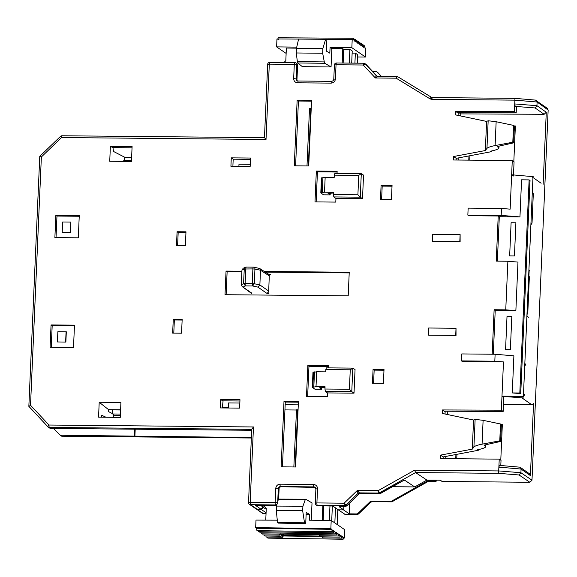 <?xml version="1.0" encoding="UTF-8"?>
<svg xmlns="http://www.w3.org/2000/svg" width="577" height="577" viewBox="0 0 577 577"><rect width="100%" height="100%" fill="white"/><g stroke="black" fill="none" stroke-linecap="round" stroke-linejoin="round"><path stroke-width="0.87" d="M296.268 52.969L296.427 48.432L298.597 39.099L325.623 39.279L326.856 40.015L326.373 51.122L329.82 53.171L330.066 47.559L331.854 48.627L331.054 66.968L302.319 66.636L297.775 62.965L297.364 61.624L324.296 61.919L322.68 53.264L296.268 52.969L297.364 61.624M325.623 39.279L322.832 48.627L322.68 53.264M277.905 39.387A1.904 0.433 -89.5 0 1 278.345 37.772L353.629 38.277A2.106 0.476 90.5 0 0 353.146 40.065L352.208 39.424L276.96 38.947L276.614 46.881L286.134 53.409M278.756 39.597A1.904 0.433 -89.5 0 1 278.749 39.964M357.581 56.993L365.472 57.036L365.832 48.764L364.989 48.179A2.106 0.476 90.5 0 0 364.541 45.756A2.106 0.476 90.5 0 0 364.051 47.538L363.431 47.112L363.056 44.71L362.493 46.47L361.873 46.045L361.498 43.643L360.935 45.403L360.315 44.977L359.94 42.575L359.377 44.335L358.757 43.91A2.106 0.476 90.5 0 0 358.31 41.479A2.106 0.476 90.5 0 0 357.819 43.268L357.199 42.842A2.106 0.476 90.5 0 0 356.752 40.412A2.106 0.476 90.5 0 0 356.261 42.2L355.641 41.775A2.106 0.476 90.5 0 0 355.187 39.344A2.106 0.476 90.5 0 0 354.704 41.133L354.083 40.707A2.106 0.476 90.5 0 0 353.629 38.277M343.142 63.037L343.741 49.334L342.796 48.699L342.168 63.023M296.491 48.158L286.372 48.035L285.817 60.715L283.985 62.482M342.796 48.699L331.854 48.627M352.136 53.098L355.353 53.12L357.682 54.714L357.314 63.167M349.294 63.095L349.893 49.384L343.741 49.334M349.893 49.384L352.23 50.978L351.696 63.117M365.472 57.036L351.847 47.696L330.066 47.559M354.913 63.145L355.353 53.12M296.737 47.112L276.614 46.881M331.054 66.968L324.873 63.29L297.775 62.965M324.296 61.919L324.873 63.29M351.847 47.696L352.208 39.424M246.242 267.086A2.106 2.012 65.7 0 0 244.259 269.005L241.972 270.036L241.28 284.771L243.566 283.653L245.499 285.911A2.106 0.476 -89.5 0 1 245.124 283.509L254.342 283.754L254.933 269.098L260.472 270.209L259.621 268.464L268.384 274.082A2.106 2.027 122.6 0 1 269.293 275.864L260.472 270.209L259.881 284.951L257.861 287.094L252.668 285.976L254.342 283.754L259.881 284.944L268.687 291.06A2.106 2.027 124.8 0 1 266.538 293.13L257.861 287.094M251.247 293.751L251.579 292.986A2.106 2.034 126.2 0 1 250.425 292.604L242.138 286.531L251.579 292.986M241.28 284.771L242.138 286.531M259.621 268.464L253.765 267.18A2.106 1.551 -78.7 0 0 253.44 267.158A2.106 0.476 90.5 0 0 253.375 267.137L253.375 267.137A2.106 0.476 90.5 0 0 252.885 268.925L244.259 269.005L243.566 283.653L245.124 283.509L245.816 268.86A2.106 0.476 -89.5 0 1 246.3 267.072A2.106 0.476 -89.5 0 1 246.372 267.093M241.972 270.036L243.205 268.255L245.413 267.259A2.106 2.106 0 0 1 246.3 267.072L253.375 267.137A2.106 2.106 0 0 1 253.765 267.18A2.106 1.551 -78.7 0 1 254.933 269.098L252.885 268.925L252.3 283.574A2.106 0.476 90.5 0 0 252.668 285.976L245.499 285.911L243.357 286.957M311.176 109.572L310.787 109.572L308.327 165.952M298.028 410.6L297.645 410.593L295.179 466.981M62.179 436.198L251.356 437.979M344.873 514.23L338.288 509.852L343.495 509.902L349.265 513.855L349.734 503.014M358.692 513.71L370.665 502.192M392.374 501.485L427.874 481.543M310.787 109.572L309.496 108.664L306.993 165.938M311.212 108.685L309.496 108.664M298.064 409.821L296.513 409.807L297.645 410.593M296.513 409.807L293.852 466.966M372.742 71.555L375.858 71.584A2.106 2.027 124.4 0 1 377.286 72.204L381.051 76.243M53.437 428.43L60.938 435.851A2.106 2.027 -55.6 0 0 62.042 436.198L60.635 435.238L251.377 437.554M372.237 501.637L371.473 501.211A2.106 2.027 -55.6 0 0 369.994 501.802L358.028 513.321A2.106 2.027 124.4 0 1 356.55 513.919L349.265 513.855M371.473 501.211L390.6 501.391L391.228 501.817A2.106 0.476 90.5 0 0 391.3 501.839A2.106 0.476 90.5 0 0 391.379 501.81M369.994 501.802L370.614 502.235L372.093 501.637L391.228 501.817A2.106 2.027 -55.6 0 0 392.266 501.543L391.646 501.117L427.139 481.168L427.759 481.6L435.123 481.391A2.106 0.476 90.5 0 0 435.195 481.413A2.106 0.476 90.5 0 0 435.274 481.384M428.942 481.333L428.177 480.901A2.106 2.027 -55.6 0 0 427.139 481.168M428.177 480.901L434.495 480.958L435.123 481.391A2.106 2.027 -55.6 0 0 437.049 480.179M501.983 396.147L522.409 396.341M528.907 270.151A2.106 2.027 124.4 0 1 529.131 271.183L528.9 276.39L529.369 276.708L528.619 276.7M527.118 311.104L527.854 311.429L529.369 276.708M527.385 311.111L526.844 317.343M530.876 224.922L532.03 223.104L533.285 194.29A2.106 2.027 124.4 0 0 532.297 192.451M391.646 501.117A2.106 2.027 124.4 0 1 390.6 501.391M436.154 480.172A2.106 2.027 124.4 0 1 434.495 480.958M524.558 394.279A2.106 2.027 124.4 0 1 523.404 396.096M524.825 363.618A2.106 2.027 124.4 0 1 525.813 365.457M134.881 436.464L135.198 429.194M296.34 410.009L284.937 409.901M59.215 434.611L60.635 435.238M112.19 413.493L112.666 413.493M134.398 429.187L134.102 435.931M256.376 509.001L263.249 513.465A2.106 2.034 125.5 0 1 262.117 513.097A2.106 2.106 0 0 0 263.314 513.487L266.047 513.494M266.084 512.686L261.165 509.441L262.355 508.546M510.356 349.684L505.567 349.64L507.01 316.477L511.806 316.528L510.356 349.684M509.657 255.892L514.446 255.943L515.896 222.78L511.107 222.736L509.657 255.892M65.872 342.082L57.419 341.952L57.866 331.71L66.319 331.797L65.872 342.082M70.423 232.315L70.87 222.066L62.655 221.994L62.208 232.235L70.423 232.315L70.87 222.066M120.42 414.055L112.739 413.983L114.239 415.224L120.362 415.281M112.739 413.983L112.162 409.901L120.593 409.98M123.528 161.387L123.81 160.442L131.484 160.514M108.584 409.699L120.6 409.814M66.074 331.782L65.627 342.031M305.731 523.527L278.359 523.108L277.508 522.416L276.275 510.385L276.506 506.087L302.918 506.224L302.665 510.71L304.519 522.805L305.731 523.527L306.214 512.419L309.69 514.489L309.445 520.187L331.205 520.432L344.83 529.773L344.476 538.024L343.582 538.009M320.855 536.062L283.148 535.456A1.789 0.404 -89.5 0 1 283.141 535.773A1.789 0.404 -89.5 0 1 282.723 537.288L266.3 537.05A1.702 0.382 -89.5 0 1 265.954 535.997M282.723 537.288A1.789 0.404 -89.5 0 1 282.341 535.225A1.789 0.404 -89.5 0 1 282.362 534.922L281.59 534.389L281.165 536.221L280.804 533.848M281.569 534.908L282.362 534.922M281.165 536.221L264.742 535.983A1.702 0.382 -89.5 0 1 264.396 534.929M279.246 534.107A1.789 0.404 90.5 0 0 279.607 535.153L263.184 534.915A1.702 0.382 -89.5 0 1 262.838 533.862M279.607 535.153A1.789 0.404 90.5 0 0 279.982 534.114M322.832 505.914L322.204 520.331M323.178 520.346L323.805 505.921M278.633 499.112L305.709 499.22L312.02 502.935L311.263 520.209M263.516 505.351L266.278 508.308L265.759 520.137M337.826 509.462L337.17 524.522M334.84 522.921L335.497 507.868M332.359 506L331.717 520.779M329.33 520.411L329.957 505.979M305.839 499.256L305.183 499.877L278.258 499.74L276.506 506.087M302.918 506.224L305.183 499.877M278.258 499.74L278.727 499.148M331.782 529.325L332.229 531.749L256.945 530.638L256.585 528.676A1.702 0.382 -89.5 0 1 256.614 528.287L331.782 529.325L330.845 528.683L255.669 527.638L256 520.101L277.277 520.173M332.229 531.749L332.72 529.967L333.34 530.393L333.787 532.823L334.278 531.035L334.898 531.46L335.345 533.891L335.836 532.102L336.456 532.528L336.903 534.958L337.394 533.17L338.014 533.595L338.461 536.026L338.951 534.237L339.579 534.663L340.026 537.093L340.509 535.305L341.137 535.73L341.584 538.161L342.067 536.372L342.695 536.805L343.142 539.228L343.625 537.439L344.476 538.024M330.845 528.683L331.205 520.432M309.69 514.489L306.127 514.439M277.508 522.416L304.519 522.805M343.142 539.228L267.858 538.117L267.512 537.064M336.903 534.958L261.619 533.84L261.28 532.795M335.345 533.891L260.061 532.773L259.722 531.727M333.787 532.823L258.503 531.706L258.164 530.66M255.669 527.638L256.614 528.287M283.127 535.975L320.963 536.502M342.038 536.79L342.695 536.805M332.691 530.386L333.34 530.393M283.278 534.165L283.22 535.506M322.37 536.834L322.759 537.879L341.584 538.161M338.461 536.026L319.644 535.744L319.254 534.699M320.812 535.766L321.201 536.812L340.026 537.093M334.249 531.453L334.898 531.46M335.807 532.521L336.456 532.528M533.552 403.532L530.407 475.592L521.074 469.058L520.916 472.714L519.048 474.972L498.586 473.335L499.235 459.141L440.381 458.585L440.532 455.116L472.289 449.137L473.558 420.02L442.35 413.449L442.501 409.944L501.37 410.182L503.476 361.923L494.814 361.209L495.116 354.249L513.891 355.836L512.268 392.93L520.728 393.622L530.032 180.514L529.123 179.894L521.572 179.822L519.956 216.909L501.182 215.409L501.485 208.441L510.147 209.155L512.268 160.55L453.421 159.995L453.572 156.526L485.329 150.547L486.599 121.43L455.39 114.859L455.541 111.347L514.41 111.592L514.965 98.357L432.425 97.578A2.106 0.476 -89.5 0 1 432.498 97.607L431.971 97.527A2.106 0.541 -74.1 0 0 431.928 97.506L431.473 97.311A2.106 0.563 121.4 0 0 429.908 98.79L396.161 78.176A2.106 0.563 -58.6 0 1 397.726 76.698A2.106 0.563 -58.6 0 1 397.741 76.705L431.466 97.304M334.451 65.064L336.038 64.761A2.106 0.476 -89.5 0 1 336.528 62.972L363.741 63.232A2.106 2.106 0 0 1 364.909 63.6L365.847 64.242A2.106 2.027 124.4 0 1 366.171 64.516A2.106 0.555 -43 0 1 366.193 64.537L377.012 76.135L365.234 63.874A2.106 2.027 124.4 0 0 363.806 63.254A2.106 0.476 90.5 0 0 363.741 63.232A2.106 0.476 90.5 0 0 363.25 65.013L365.234 63.874L376.19 75.609L375.353 77.982L363.25 65.013L336.038 64.761L335.417 78.999C335.057 81.501 333.629 82.879 331.133 83.124L297.595 82.807C295.128 82.525 293.823 81.126 293.671 78.602L294.292 64.364L269.308 64.134L266.019 139.475L61.537 137.55A2.106 0.476 -89.5 0 1 62.027 135.768A2.106 0.476 -89.5 0 1 62.1 135.79M277.422 502.769L275.157 502.538A2.106 0.476 90.5 0 0 275.532 504.94L250.555 504.709A2.106 0.476 -89.5 0 1 250.18 502.3L248.536 502.531L251.738 429.216L253.469 426.958L250.18 502.3L275.157 502.538L275.777 488.301C276.145 485.791 277.573 484.413 280.069 484.175L313.607 484.492C316.066 484.767 317.379 486.173 317.53 488.697L316.91 502.928L344.123 503.187A2.106 0.476 90.5 0 0 344.498 505.589L317.285 505.337A2.106 0.476 -89.5 0 1 316.91 502.928L315.323 503.231M503.476 361.923L462.415 361.541L461.477 360.899L494.814 361.209M492.181 354.22L494.121 309.734L495.217 310.455L493.306 354.228M505.755 309.842L507.875 261.237L517.98 262.095L515.867 310.65L505.755 309.842L494.121 309.734M501.485 208.441L468.149 208.131L467.846 215.091L468.784 215.711L498.218 215.993L496.249 261.129L507.875 261.237M181.56 333.196L172.66 333.109L173.266 319.225L182.166 319.305L181.56 333.196M176.483 245.614L177.089 231.73L185.982 231.81L185.376 245.701L176.483 245.614M373.067 369.381L384.015 369.482L383.409 383.373L372.461 383.272L373.067 369.381L374.156 370.131L373.586 383.279M392.05 185.469L391.444 199.353L380.495 199.253L381.101 185.368L392.05 185.469M109.731 161.257L110.387 146.349L132.097 146.551L131.448 161.466L109.731 161.257M120.925 402.457L120.276 417.373L98.559 417.164L99.208 402.256L120.925 402.457M220.731 399.515L239.982 399.695L239.614 408.112L220.364 407.932L220.731 399.515L222.643 400.842L239.924 401.001M250.526 158.04L250.158 166.464L230.915 166.284L231.276 157.86L250.526 158.04M455.715 335.215L456.018 328.27L456.032 335.425L428.653 335.172L456.032 335.425M294.284 165.823L297.148 100.138L311.58 100.275L308.709 165.96L294.284 165.823M295.568 466.981L281.136 466.843L284.007 401.166L298.439 401.303L295.568 466.981M73.503 347.534L50.091 347.311L51.064 324.945L74.483 325.168L73.503 347.534M78.292 237.818L54.88 237.594L55.854 215.228L79.273 215.452L78.292 237.818M349.41 389.251L350.253 369.807L325.81 369.576L326.344 367.859L352.807 368.104L355.05 369.561L354.018 393.168L327.462 392.923L325.32 391.365L324.959 389.021L349.41 389.251L351.775 391.617L325.32 391.365M328.551 367.881L328.645 365.703L307.851 365.508L306.502 396.334L327.303 396.529L327.462 392.923M357.899 194.817L358.743 175.372L334.299 175.148L334.833 173.425L361.296 173.677L363.539 175.127L362.507 198.733L335.951 198.488L333.809 196.93L333.448 194.586L357.899 194.817L360.264 197.183L333.809 196.93M337.04 173.446L337.134 171.268L316.34 171.073L314.992 201.9L335.792 202.094L335.951 198.488M264.273 271.45L349.236 272.25L348.205 295.857L225.008 294.703L226.04 271.089L241.914 271.24M459.811 241.467L460.114 234.529L460.121 241.684L432.433 241.215L460.121 241.684M515.182 106.399L514.742 103.954L536.942 105.685L535.081 107.942L515.182 106.399L516.444 107.264L516.199 112.818L514.41 111.592M455.541 111.347L457.402 112.623L516.199 112.818M486.599 121.43L488.164 120.752L496.148 121.733L513.544 125.397L514.417 125.995L513.681 142.836L512.809 142.238L495.102 145.57C490.638 146.457 487.926 147.395 486.959 148.39L485.329 150.547M453.572 156.526L456.212 158.336L491.38 151.679L490.652 151.174C496.747 149.897 499.415 148.715 498.665 147.625L497.107 146.558L513.681 142.836M499.011 146.125L498.925 148.044L498.73 146.19M511.914 174.968L513.443 176.014L514.064 161.776L512.268 160.55M523.548 397.971L502.524 396.341M532.932 177.99L523.375 396.861M512.196 174.831L533.206 176.663M501.182 215.409L467.846 215.091M498.218 215.993L499.307 216.714L519.956 216.909M499.307 216.714L497.367 261.136M461.477 360.899L461.78 353.932L495.116 354.249M502.242 396.478L503.771 397.524L503.166 411.415L501.37 410.182M442.501 409.944L444.369 411.221L503.166 411.415M473.558 420.02L475.131 419.349L483.108 420.33L500.511 423.994L501.377 424.593L500.641 441.427L484.074 445.148L485.632 446.216L485.69 444.788M472.289 449.137L473.919 446.98L475.131 419.349M440.532 455.116L443.172 456.926L478.34 450.269L477.612 449.772C483.706 448.495 486.382 447.312 485.632 446.216L485.971 444.723M483.108 420.33L482.069 444.167L499.776 440.835L500.641 441.427M482.069 444.167C477.605 445.055 474.885 445.992 473.919 446.98M500.8 465.495L501.024 460.367L499.235 459.141M519.661 467.139L520.353 467.392L521.074 469.058L498.889 467.125L499.422 465.379L519.401 467.139M498.586 473.335L415.577 472.556L414.647 470.147L498.723 470.933L520.916 472.714L531.987 480.208L548.15 110.041L547.328 108.31L535.413 100.117M403.265 480.619L404.686 480.23L414.733 486.916L426.893 480.086L415.577 472.556L379.572 492.787L378.151 490.652A2.106 0.476 90.5 0 0 378.534 493.061L359.421 492.881L357.343 490.457L357.942 493.472L345.976 504.99L344.123 503.187L357.343 490.457L378.151 490.652L414.647 470.147M251.731 429.346L49.362 427.442A2.106 0.476 -89.5 0 1 48.987 425.033A2.106 0.555 137 0 0 47.913 426.792A2.106 0.555 137 0 0 47.941 426.814L28.85 406.323L39.763 156.353L60.549 136.352L61.537 137.55L41.364 156.973L30.523 405.256L48.987 425.033L253.469 426.958M28.9 406.417L30.523 405.256M41.364 156.973L39.763 156.36M266.019 139.475L264.475 137.672L62.027 135.768A2.106 2.106 0 0 0 60.549 136.352M396.724 76.416L397.741 76.705A2.106 2.106 0 0 0 396.651 76.388L396.161 78.176L375.353 77.982L377.61 76.236L376.507 75.89A2.106 2.027 -55.6 0 0 376.514 75.89A2.106 2.027 -55.6 0 0 377.423 76.222M173.266 319.225L174.355 319.968L173.785 333.124M182.13 320.04L174.355 319.968M177.089 231.73L178.178 232.452L185.953 232.524M178.178 232.452L177.601 245.629M383.986 370.225L374.156 370.131M381.101 185.368L382.19 186.111L392.021 186.205M382.19 186.111L381.613 199.267M132.039 147.813L112.969 147.64L110.387 146.349M124.538 160.449L124.675 157.218L113.467 151.441L112.969 147.64M99.208 402.256L108.584 409.656L120.607 409.764M101.206 417.193L101.848 415.267M101.761 415.289L105.988 417.236M113.323 417.308L113.438 414.56M112.71 413.759L108.505 411.589L108.584 409.656M222.333 407.953L223.047 401.123M231.276 157.86L233.187 159.187L250.476 159.353M232.92 165.448L233.187 159.187M456.018 328.27L428.646 328.01L428.343 334.956M297.148 100.138L298.424 101.025L311.544 101.148M295.597 165.83L298.424 101.025M282.449 466.858L285.283 402.054L284.007 401.166M285.283 402.054L298.396 402.176M51.238 347.325L52.182 325.724L51.064 324.945M52.182 325.724L74.447 325.933M56.027 237.609L56.972 216.007L55.854 215.228M56.972 216.007L79.237 216.216M354.018 393.168L351.775 391.617L352.807 368.104L350.253 369.807M307.851 365.508L308.962 366.28L328.616 366.467M307.649 396.341L308.962 366.28M362.507 198.733L360.264 197.183L361.296 173.677L358.743 175.372M316.34 171.073L317.451 171.845L337.105 172.033M316.138 201.907L317.451 171.845M226.04 271.089L226.97 271.731A2.106 0.476 -89.5 0 0 227.042 271.753A2.106 0.476 -89.5 0 0 227.114 271.731M227.129 271.76L226.126 294.71M460.114 234.529L432.736 234.269L432.433 241.215M457.402 112.623L458.181 113.229L458.08 115.429M513.544 125.397L512.809 142.238M491.409 151.03L491.38 151.679M456.212 158.336L456.14 160.017M520.728 393.622L519.819 392.995L529.123 179.894M512.268 392.93L519.819 392.995M495.217 310.455L515.867 310.65M444.369 411.221L445.141 411.827L445.047 414.019M499.776 440.835L500.511 423.994M478.369 449.62L478.34 450.269M443.172 456.926L443.1 458.614M426.893 480.086L440.265 480.208L442.177 481.449L529.845 482.278L531.987 480.208M346.957 505.589L345.976 504.99A2.106 2.027 124.4 0 1 344.498 505.589L345.428 506.231L340.567 506.188M403.864 480.28L379.421 493.696A2.106 0.476 90.5 0 0 379.493 493.724A2.106 2.106 0 0 0 380.546 493.45L379.572 492.787L378.534 493.061L379.421 493.696L360.358 493.515L359.421 492.881A2.106 2.027 -55.6 0 0 357.942 493.472L358.88 494.114L346.907 505.632A2.106 2.027 124.4 0 1 345.428 506.231L340.43 506.18L339.168 506.714L343.712 509.902L343.87 506.238M318.064 505.87L317.285 505.337A2.106 2.027 124.4 0 1 316.182 504.99L316.961 505.524A2.106 2.027 124.4 0 0 318.064 505.87L332.778 506.007L338.389 509.852L343.712 509.902M275.777 488.301L278.302 488.64L280.602 486.685L314.761 487.428A2.106 2.027 124.4 0 1 315.431 487.551M278.648 499.112L279.167 487.176M276.679 505.445A2.106 2.027 124.4 0 1 276.311 505.474L255.409 505.279L260.891 509.123L256.945 509.087A2.106 2.027 124.4 0 1 255.842 508.741L249.452 504.363A2.106 2.027 -55.6 0 0 250.555 504.709L256.945 509.087M251.695 430.291L50.769 428.401L49.362 427.442A2.106 2.027 124.4 0 1 47.941 426.814L28.879 406.396M296.917 80.578L297.588 65.244A2.106 2.027 -55.6 0 0 296.729 63.484L295.951 62.951A2.106 2.027 124.4 0 1 296.809 64.703L296.189 78.941L297.126 80.751M124.675 157.218L131.628 157.283M47.913 426.792A2.106 2.106 0 0 0 48.266 427.095L49.665 428.055A2.106 2.027 -55.6 0 0 50.769 428.401M222.361 407.146L228.384 407.203M228.348 408.011L228.571 402.934L239.83 403.034M56.972 216.05L79.237 216.26M324.959 389.021L325.06 386.741L316.016 386.655L312.409 387.362L315.02 389.266L321.663 389.324L321.735 387.65M333.448 194.586L333.549 192.307L324.505 192.22L320.899 192.927L323.509 194.831L330.152 194.889L330.224 193.216M514.367 127.142L515.319 127.149M501.326 425.739L502.286 425.747M548.15 110.041L537.1 102.021L536.401 100.376M543.13 184.294L546.275 112.234L536.942 105.685L537.1 102.021L514.908 100.146L431.935 99.367L429.908 98.79M458.953 112.63L460.785 113.885L544.14 114.296L535.081 107.942M460.785 113.885L460.691 115.977M458.866 157.831L458.765 160.045M532.073 176.879L541.125 183.226M503.469 404.419L532.492 404.556M531.467 404.556L522.409 398.202M447.802 411.228L447.651 414.567M445.826 456.421L445.732 458.636M442.177 481.449L439.688 480.208M392.548 486.707L414.733 486.916M404.686 480.23L403.835 480.367M360.495 493.523A2.106 0.476 -89.5 0 1 360.423 493.544L379.493 493.724A2.106 0.476 90.5 0 0 379.572 493.696M358.923 494.071L360.423 493.544A2.106 0.476 -89.5 0 1 360.358 493.515A2.106 2.027 124.4 0 0 358.88 494.114L346.986 505.668A2.106 2.106 0 0 1 345.5 506.253L345.58 506.224M260.566 505.329L263.04 507.06L260.891 509.123M263.04 507.06L263.112 505.351M285.161 404.729L298.28 404.852M365.847 64.242A2.106 2.106 0 0 1 366.193 64.537A2.106 0.555 -43 0 1 366.215 64.566M238.9 166.356L238.993 164.2L250.259 164.308M313.059 372.432L316.672 371.776L325.709 371.855L325.81 369.576M325.031 387.448L319.571 387.78L321.663 389.324M313.513 372.078L312.864 386.987L312.409 387.362M321.548 177.997L325.161 177.341L334.198 177.427L334.299 175.148M333.52 193.014L328.061 193.345L330.152 194.889M322.002 177.644L321.353 192.552L320.899 192.927M469.974 155.725L469.779 160.146M513.818 161.61L515.376 125.974L514.367 125.966M456.934 454.323L456.739 458.744M500.778 460.201L502.336 424.571L501.334 424.557M546.275 112.234L544.14 114.296M468.776 160.139L468.957 155.92M520.353 467.392L529.563 473.847L530.407 475.592M455.736 458.729L455.924 454.517M296.427 48.432L322.832 48.627M269.293 275.864L268.687 291.06M269.041 293.917L266.538 293.13M377.286 72.204L377.906 72.637A2.106 2.027 -55.6 0 0 377.582 72.356A2.106 2.106 0 0 1 377.935 72.659L381.282 76.243L377.906 72.637A2.106 0.555 -43 0 1 377.935 72.659A2.106 0.555 -43 0 1 377.957 72.68M263.386 513.465L266.047 513.516M505.986 396.608L523.036 396.767A2.106 0.476 90.5 0 0 523.108 396.796L506.339 396.637M263.025 507.19L266.235 509.303M358.028 513.321L358.649 513.754A2.106 2.027 -55.6 0 1 357.17 514.345A2.106 0.476 90.5 0 0 357.242 514.374A2.106 0.476 90.5 0 0 357.322 514.345M528.561 317.278L527.154 316.319M344.678 514.23L357.17 514.345L356.55 513.919M261.165 509.441L257.551 509.404M302.665 510.71L276.275 510.385M431.935 99.367A2.106 0.476 -89.5 0 1 432.425 97.578L431.928 97.506A2.106 0.541 -74.1 0 0 430.882 99.215M488.164 120.752L486.959 148.39M315.944 488.993L317.53 488.697M313.607 484.492A2.106 0.476 90.5 0 0 313.982 486.894A2.106 2.027 124.4 0 1 315.944 488.856M314.761 487.428L313.982 486.894L280.444 486.577A2.106 0.476 -89.5 0 1 280.069 484.175M277.732 501.629L278.302 488.64A2.106 2.027 124.4 0 1 280.444 486.577L280.602 486.685M248.536 502.531L248.593 502.603A2.106 2.027 -55.6 0 0 249.452 504.363A2.106 2.106 0 0 1 248.536 502.531M267.721 64.436L269.308 64.134L269.798 62.345A2.106 2.106 0 0 0 267.67 64.357L264.468 137.672M269.798 62.345L294.775 62.583A2.106 2.106 0 0 1 295.951 62.951A2.106 2.027 124.4 0 0 294.847 62.604A2.106 0.476 90.5 0 0 294.775 62.583A2.106 0.476 90.5 0 0 294.292 64.364L297.588 65.244M298.013 81.04A2.106 2.027 124.4 0 1 296.189 78.941L293.671 78.602M297.595 82.807L298.15 81.047L297.054 80.701M331.688 81.357A2.106 0.476 90.5 0 0 331.616 81.335A2.106 0.476 90.5 0 0 331.133 83.124M335.417 78.999L333.78 79.222C333.636 80.34 332.915 81.04 331.616 81.335L298.078 81.018M333.78 79.222L334.4 64.992A2.106 2.106 0 0 1 336.528 62.972A2.106 0.476 -89.5 0 1 336.6 62.994M431.971 97.527L431.481 97.318A2.106 0.563 121.4 0 0 431.473 97.311L397.726 76.698M349.208 272.878L265.276 272.092M241.886 271.868L226.97 271.731M495.102 145.57L496.148 121.733M529.845 482.278L519.048 474.972M276.974 504.385A2.106 2.027 124.4 0 1 275.532 504.94L276.311 505.474M376.875 76.085L376.19 75.609A2.106 2.027 -55.6 0 0 376.507 75.89M316.016 386.655L316.672 371.776M324.505 192.22L325.161 177.341M313.83 386.799L314.479 371.898M322.319 192.365L322.969 177.471M363.387 45.749L364.541 45.756M354.033 39.337L355.187 39.344M355.591 40.404L356.752 40.412M357.149 41.472L358.31 41.479M361.829 44.674L362.983 44.689M360.272 43.607L361.426 43.614M358.706 42.539L359.868 42.547M270.49 274.573L268.341 274.061M251.356 438.001L62.114 436.219A2.106 2.106 0 0 1 60.938 435.851M437.128 480.179A2.106 2.106 0 0 1 435.195 481.413L427.846 481.622L392.353 501.572A2.106 2.106 0 0 1 391.3 501.839L372.165 501.658L370.694 502.264L358.721 513.782A2.106 2.106 0 0 1 357.242 514.374L344.757 514.251M376.961 71.93L377.582 72.356M262.117 513.097L256.347 508.986M524.955 363.698L525.575 364.13M528.914 269.87L529.672 270.382M533.047 192.956L532.427 192.53M315.085 487.24L315.893 488.921L315.273 503.158A2.106 2.106 0 0 0 316.182 504.99M396.651 76.388L377.517 76.207M349.208 272.907L265.312 272.113M241.886 271.897L227.042 271.753M535.687 100.117L514.965 98.357M403.878 480.309L380.546 493.45M312.972 372.316L312.323 387.239M321.461 177.882L320.812 192.812"/></g></svg>
